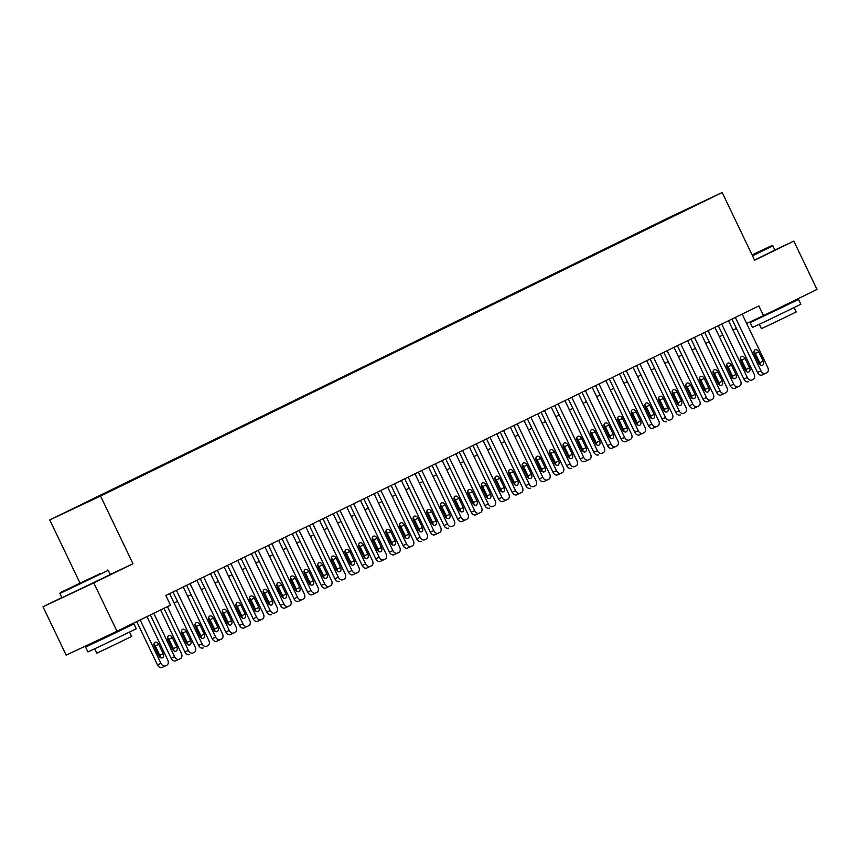 <?xml version="1.0" encoding="UTF-8"?>
<svg xmlns="http://www.w3.org/2000/svg" width="860" height="860" viewBox="0 0 860 860"><rect width="100%" height="100%" fill="white"/><g stroke="black" fill="none" stroke-linecap="round" stroke-linejoin="round"><path stroke-width="1.29" d="M108.016 492.329L97.438 497.36L108.016 492.329M61.845 597.571L43 606.773L66.177 655.137L116.971 631.261L170.474 605.139L165.84 595.464L758.853 305.923L763.497 315.598L817 289.465L793.823 241.101L774.849 250.024M79.958 582.972L49.751 519.924L671.391 216.398L722.185 192.522L100.545 496.048L49.751 519.924M700.707 202.799L710.951 197.918L700.75 202.895M666.436 219.644L656.298 223.869L70.165 510.227L686.742 209.732M665.909 219.354L686.774 209.539M43 606.773L93.794 582.897L116.971 631.261M93.794 582.897L132.988 563.762L100.545 496.048M722.185 192.522L754.629 260.236L793.823 241.101M746.673 323.5L763.497 315.598M195.07 646.795A4.289 3.031 64.8 0 0 195.005 646.666L174.085 603L177.493 601.333M208.7 640.141A4.289 3.031 64.8 0 0 208.636 640.012L187.716 596.346L191.124 594.679M222.331 633.487A4.289 3.031 64.8 0 0 222.267 633.358L201.347 589.691L204.755 588.025M235.962 626.832A4.289 3.031 64.8 0 0 235.909 626.703L214.978 583.037L218.386 581.371M249.594 620.178A4.289 3.031 64.8 0 0 249.54 620.049L228.609 576.372L232.017 574.716M263.224 613.524A4.289 3.031 64.8 0 0 263.171 613.395L242.251 569.718L245.648 568.062M276.866 606.859A4.289 3.031 64.8 0 0 276.802 606.73L255.882 563.063L259.29 561.397M290.497 600.205A4.289 3.031 64.8 0 0 290.433 600.076L269.513 556.409L272.921 554.743M304.128 593.55A4.289 3.031 64.8 0 0 304.064 593.421L283.144 549.755L286.552 548.089M317.759 586.896A4.289 3.031 64.8 0 0 317.695 586.767L296.775 543.101L300.183 541.434M331.39 580.242A4.289 3.031 64.8 0 0 331.337 580.113L310.406 536.436L313.814 534.78M345.021 573.577A4.289 3.031 64.8 0 0 344.967 573.448L324.037 529.781L327.445 528.115M358.652 566.923A4.289 3.031 64.8 0 0 358.598 566.794L337.668 523.127L341.076 521.461M372.294 560.268A4.289 3.031 64.8 0 0 372.229 560.139L351.31 516.473L354.718 514.807M385.925 553.614A4.289 3.031 64.8 0 0 385.861 553.485L364.941 509.819L368.349 508.152M399.556 546.96A4.289 3.031 64.8 0 0 399.491 546.831L378.572 503.154L381.98 501.498M413.187 540.306A4.289 3.031 64.8 0 0 413.123 540.177L392.203 496.5L395.611 494.844M426.818 533.641A4.289 3.031 64.8 0 0 426.764 533.512L405.834 489.845L409.242 488.179M440.449 526.986A4.289 3.031 64.8 0 0 440.395 526.857L419.465 483.191L422.873 481.525M454.08 520.332A4.289 3.031 64.8 0 0 454.026 520.203L433.096 476.537L436.504 474.87M467.711 513.678A4.289 3.031 64.8 0 0 467.657 513.549L446.738 469.882L450.145 468.216M481.353 507.024A4.289 3.031 64.8 0 0 481.288 506.895L460.369 463.217L463.776 461.562M494.984 500.359A4.289 3.031 64.8 0 0 494.919 500.24L474 456.563L477.408 454.908M508.615 493.704A4.289 3.031 64.8 0 0 508.55 493.575L487.631 449.909L491.038 448.243M522.246 487.05A4.289 3.031 64.8 0 0 522.181 486.921L501.262 443.255L504.669 441.588M535.877 480.396A4.289 3.031 64.8 0 0 535.823 480.267L514.893 436.6L518.3 434.934M549.508 473.742A4.289 3.031 64.8 0 0 549.454 473.613L528.524 429.946L531.931 428.28M563.139 467.087A4.289 3.031 64.8 0 0 563.085 466.958L542.165 423.281L545.573 421.626M576.78 460.423A4.289 3.031 64.8 0 0 576.716 460.293L555.796 416.627L559.204 414.961M590.412 453.768A4.289 3.031 64.8 0 0 590.347 453.639L569.428 409.973L572.835 408.306M604.042 447.114A4.289 3.031 64.8 0 0 603.978 446.985L583.058 403.318L586.466 401.652M617.673 440.46A4.289 3.031 64.8 0 0 617.609 440.331L596.689 396.664L600.097 394.998M631.304 433.805A4.289 3.031 64.8 0 0 631.251 433.676L610.321 389.999L613.728 388.344M644.936 427.151A4.289 3.031 64.8 0 0 644.882 427.022L623.951 383.345L627.359 381.69M658.567 420.486A4.289 3.031 64.8 0 0 658.513 420.357L637.593 376.691L641.001 375.024M672.208 413.832A4.289 3.031 64.8 0 0 672.144 413.703L651.224 370.036L654.632 368.37M685.839 407.178A4.289 3.031 64.8 0 0 685.775 407.049L664.855 363.382L668.263 361.716M699.47 400.523A4.289 3.031 64.8 0 0 699.406 400.394L678.486 356.728L681.894 355.062M713.101 393.869A4.289 3.031 64.8 0 0 713.037 393.74L692.117 350.063L695.525 348.408M726.732 387.204A4.289 3.031 64.8 0 0 726.678 387.075L705.748 343.409L709.156 341.753M740.363 380.55A4.289 3.031 64.8 0 0 740.309 380.421L719.379 336.754L722.787 335.088M733.01 330.1L736.418 328.434M656.578 224.46L656.298 223.869M132.988 563.762L110.241 574.458M742.159 314.072L767.765 367.521A4.289 3.031 64.8 0 1 766.894 372.713L765.529 373.38A4.289 3.031 64.8 0 0 765.529 373.38A4.289 3.031 64.8 0 1 760.949 370.843L735.343 317.404M731.935 319.071L757.52 372.455L760.949 370.843M763.196 361.157A3.429 2.429 -115.2 0 1 762.476 365.328A3.429 2.429 -115.2 0 1 758.842 363.285L754.392 353.998A3.429 2.429 -115.2 0 1 755.112 349.827A3.429 2.429 -115.2 0 1 758.746 351.869L763.196 361.157L759.767 362.769A3.429 2.429 -115.2 0 1 760.218 364.962M753.941 351.794A3.429 2.429 -115.2 0 1 755.317 353.481L759.767 362.769M765.475 373.412L762.1 374.992A4.289 3.031 -115.2 0 1 762.067 375.014A4.289 3.031 -115.2 0 1 757.52 372.455M732.752 377.873A3.429 2.429 64.8 0 0 732.365 375.788M727.066 367.188L731.376 376.185A3.429 2.429 64.8 0 0 732.957 378.002M752.231 255.226L771.99 245.541L752.07 254.882M771.99 245.541L772.85 245.852L752.511 255.807M752.113 254.969L760.186 251.206L752.188 255.141M787.427 304.569L798.532 299.441L800.843 304.279L767.486 320.468L752.478 327.456L750.157 322.618L761.111 317.179M798.532 299.441L750.157 322.618M794.135 307.644L796.209 311.976L772.183 323.629L761.38 328.66L759.305 324.327M772.85 245.852L774.892 250.109L754.553 260.064M787.169 304.031L787.502 304.719L783.675 306.644L761.186 317.329L760.928 316.802M100.556 573.47L60.2 592.647L100.556 573.47M108.263 570.341L59.899 593.508L61.941 597.764L110.306 574.598L108.263 570.341L107.403 570.029M92.181 577.404L72.004 587.004L92.181 577.404M122.84 629.058L133.945 623.93L136.256 628.767L102.899 644.946L87.892 651.934L85.57 647.107L96.524 641.667M133.945 623.93L85.57 647.107M129.548 632.132L131.623 636.454L107.597 648.117L96.793 653.149L94.718 648.816M122.582 628.52L122.915 629.208L104.769 638.012L96.599 641.818L96.212 641.012M728.528 320.726L754.134 374.175A4.289 3.031 64.8 0 1 753.263 379.378L751.898 380.045A4.289 3.031 64.8 0 1 751.866 380.055A4.289 3.031 64.8 0 1 747.318 377.497L721.712 324.059M718.304 325.725L743.879 379.12L747.318 377.497M749.565 367.811A3.429 2.429 -115.2 0 1 748.845 371.982A3.429 2.429 -115.2 0 1 745.201 369.94L740.761 360.652A3.429 2.429 -115.2 0 1 741.481 356.481A3.429 2.429 -115.2 0 1 745.115 358.523L749.565 367.811L746.136 369.424A3.429 2.429 -115.2 0 1 746.577 371.617M740.309 358.459A3.429 2.429 -115.2 0 1 741.686 360.136L746.136 369.424M748.437 381.668L748.469 381.657A4.289 3.031 -115.2 0 1 748.437 381.668A4.289 3.031 -115.2 0 1 743.879 379.12M714.896 327.391L740.503 380.829A4.289 3.031 64.8 0 1 739.621 386.033L738.267 386.699A4.289 3.031 64.8 0 1 738.235 386.71A4.289 3.031 64.8 0 1 733.688 384.162L708.081 330.713M704.673 332.379L730.247 385.774L733.688 384.162M735.934 374.465A3.429 2.429 -115.2 0 1 735.214 378.637A3.429 2.429 -115.2 0 1 731.57 376.594L727.119 367.306A3.429 2.429 -115.2 0 1 727.839 363.135A3.429 2.429 -115.2 0 1 731.484 365.177L735.934 374.465L732.505 376.078A3.429 2.429 -115.2 0 1 732.946 378.271M726.678 365.113A3.429 2.429 -115.2 0 1 728.054 366.79L732.505 376.078M738.202 386.721L734.827 388.312A4.289 3.031 -115.2 0 1 734.805 388.322A4.289 3.031 -115.2 0 1 730.247 385.774M701.265 334.046L726.872 387.484A4.289 3.031 64.8 0 1 725.99 392.687L724.636 393.353A4.289 3.031 64.8 0 1 724.604 393.364A4.289 3.031 64.8 0 1 720.046 390.816L694.439 337.367M691.032 339.034L716.616 392.429L720.046 390.816M722.303 381.12A3.429 2.429 -115.2 0 1 721.583 385.291A3.429 2.429 -115.2 0 1 717.939 383.248L713.488 373.96A3.429 2.429 -115.2 0 1 714.208 369.789A3.429 2.429 -115.2 0 1 717.853 371.832L722.303 381.12L718.874 382.732A3.429 2.429 -115.2 0 1 719.315 384.936M713.047 371.767A3.429 2.429 -115.2 0 1 714.423 373.444L718.874 382.732M724.571 393.375L721.196 394.966A4.289 3.031 -115.2 0 1 721.174 394.976A4.289 3.031 -115.2 0 1 716.616 392.429M687.624 340.7L713.23 394.138A4.289 3.031 64.8 0 1 712.359 399.341L710.994 400.007A4.289 3.031 64.8 0 1 710.973 400.018A4.289 3.031 64.8 0 1 706.415 397.471L680.808 344.021M677.4 345.688L702.986 399.083L706.415 397.471M708.672 387.774A3.429 2.429 -115.2 0 1 707.952 391.945A3.429 2.429 -115.2 0 1 704.308 389.902L699.857 380.625A3.429 2.429 -115.2 0 1 700.577 376.443A3.429 2.429 -115.2 0 1 704.222 378.486L708.672 387.774L705.243 389.387A3.429 2.429 -115.2 0 1 705.684 391.59M699.416 378.421A3.429 2.429 -115.2 0 1 700.792 380.098L705.243 389.387M710.941 400.04L707.565 401.62A4.289 3.031 -115.2 0 1 707.533 401.631A4.289 3.031 -115.2 0 1 702.986 399.083M719.121 384.527A3.429 2.429 64.8 0 0 718.734 382.442M713.434 373.853L717.745 382.84A3.429 2.429 64.8 0 0 719.325 384.656M705.49 391.182A3.429 2.429 64.8 0 0 705.103 389.096M699.803 380.507L704.114 389.505A3.429 2.429 64.8 0 0 705.695 391.311M691.859 397.836A3.429 2.429 64.8 0 0 691.462 395.75M686.172 387.161L690.483 396.159A3.429 2.429 64.8 0 0 692.063 397.976M678.228 404.49A3.429 2.429 64.8 0 0 677.83 402.415M672.541 393.815L676.852 402.813A3.429 2.429 64.8 0 0 678.433 404.63M673.993 347.354L699.599 400.803A4.289 3.031 64.8 0 1 698.728 405.995L697.363 406.662A4.289 3.031 64.8 0 0 697.363 406.662A4.289 3.031 64.8 0 1 692.784 404.125L667.177 350.687M663.769 352.342L689.354 405.737L692.784 404.125M695.041 394.428A3.429 2.429 -115.2 0 1 694.321 398.599A3.429 2.429 -115.2 0 1 690.677 396.567L686.226 387.279A3.429 2.429 -115.2 0 1 686.946 383.108A3.429 2.429 -115.2 0 1 690.591 385.151L695.041 394.428L691.601 396.051A3.429 2.429 -115.2 0 1 692.053 398.244M685.775 385.076A3.429 2.429 -115.2 0 1 687.162 386.763L691.601 396.051M697.309 406.694L693.934 408.274A4.289 3.031 -115.2 0 1 693.902 408.296A4.289 3.031 -115.2 0 1 689.354 405.737M664.597 411.155A3.429 2.429 64.8 0 0 664.199 409.07M658.911 400.47L663.221 409.467A3.429 2.429 64.8 0 0 664.801 411.284M660.362 354.008L685.968 407.457A4.289 3.031 64.8 0 1 685.097 412.66L683.732 413.316A4.289 3.031 64.8 0 1 683.7 413.337A4.289 3.031 64.8 0 1 679.153 410.779L653.546 357.341M650.138 359.007L675.724 412.392L679.153 410.779M681.41 401.093A3.429 2.429 -115.2 0 1 680.679 405.264A3.429 2.429 -115.2 0 1 677.046 403.222L672.595 393.934A3.429 2.429 -115.2 0 1 673.316 389.763A3.429 2.429 -115.2 0 1 676.96 391.805L681.41 401.093L677.97 402.706A3.429 2.429 -115.2 0 1 678.422 404.899M672.144 391.73A3.429 2.429 -115.2 0 1 673.52 393.418L677.97 402.706M680.271 414.95L680.303 414.939A4.289 3.031 -115.2 0 1 680.271 414.95A4.289 3.031 -115.2 0 1 675.724 412.392M650.966 417.81A3.429 2.429 64.8 0 0 650.568 415.724M645.279 407.135L649.59 416.122A3.429 2.429 64.8 0 0 651.16 417.938M646.731 360.662L672.337 414.112A4.289 3.031 64.8 0 1 671.466 419.315L670.101 419.981A4.289 3.031 64.8 0 1 670.069 419.992A4.289 3.031 64.8 0 1 665.522 417.444L639.915 363.995M636.508 365.661L662.092 419.056L665.522 417.444M667.768 407.748A3.429 2.429 -115.2 0 1 667.048 411.918A3.429 2.429 -115.2 0 1 663.415 409.876L658.964 400.588A3.429 2.429 -115.2 0 1 659.684 396.417A3.429 2.429 -115.2 0 1 663.329 398.459L667.768 407.748L664.339 409.36A3.429 2.429 -115.2 0 1 664.791 411.553M658.513 398.395A3.429 2.429 -115.2 0 1 659.889 400.072L664.339 409.36M666.64 421.604L666.672 421.594A4.289 3.031 -115.2 0 1 666.64 421.604A4.289 3.031 -115.2 0 1 662.092 419.056M637.324 424.464A3.429 2.429 64.8 0 0 636.938 422.378M631.638 413.789L635.948 422.787A3.429 2.429 64.8 0 0 637.529 424.593M633.1 367.327L658.706 420.766A4.289 3.031 64.8 0 1 657.836 425.969L656.47 426.635A4.289 3.031 64.8 0 1 656.438 426.646A4.289 3.031 64.8 0 1 651.891 424.098L626.284 370.649M622.876 372.315L648.451 425.711L651.891 424.098M654.137 414.402A3.429 2.429 -115.2 0 1 653.417 418.573A3.429 2.429 -115.2 0 1 649.773 416.53L645.333 407.242A3.429 2.429 -115.2 0 1 646.053 403.071A3.429 2.429 -115.2 0 1 649.687 405.114L654.137 414.402L650.708 416.014A3.429 2.429 -115.2 0 1 651.16 418.207M644.882 405.049A3.429 2.429 -115.2 0 1 646.258 406.726L650.708 416.014M656.406 426.657L653.041 428.248A4.289 3.031 -115.2 0 1 653.009 428.258A4.289 3.031 -115.2 0 1 648.451 425.711M623.693 431.118A3.429 2.429 64.8 0 0 623.307 429.033M618.007 420.443L622.317 429.441A3.429 2.429 64.8 0 0 623.898 431.247M619.469 373.982L645.075 427.42A4.289 3.031 64.8 0 1 644.204 432.623L642.839 433.289A4.289 3.031 64.8 0 1 642.807 433.3A4.289 3.031 64.8 0 1 638.26 430.752L612.653 377.303M609.245 378.97L634.82 432.365L638.26 430.752M640.507 421.056A3.429 2.429 -115.2 0 1 639.786 425.227A3.429 2.429 -115.2 0 1 636.142 423.185L631.692 413.896A3.429 2.429 -115.2 0 1 632.412 409.725A3.429 2.429 -115.2 0 1 636.056 411.768L640.507 421.056L637.077 422.668A3.429 2.429 -115.2 0 1 637.518 424.872M631.251 411.704A3.429 2.429 -115.2 0 1 632.627 413.38L637.077 422.668M642.775 433.322L639.399 434.902A4.289 3.031 -115.2 0 1 639.378 434.913A4.289 3.031 -115.2 0 1 634.82 432.365M605.838 380.636L631.444 434.074A4.289 3.031 64.8 0 1 630.563 439.277L629.208 439.944A4.289 3.031 64.8 0 0 629.208 439.944A4.289 3.031 64.8 0 1 624.618 437.407L599.022 383.969M595.604 385.624L621.189 439.019L624.618 437.407M626.875 427.71A3.429 2.429 -115.2 0 1 626.155 431.881A3.429 2.429 -115.2 0 1 622.511 429.839L618.061 420.562A3.429 2.429 -115.2 0 1 618.781 416.39A3.429 2.429 -115.2 0 1 622.425 418.422L626.875 427.71L623.446 429.323A3.429 2.429 -115.2 0 1 623.887 431.526M617.62 418.358A3.429 2.429 -115.2 0 1 618.996 420.046L623.446 429.323M629.144 439.976L625.768 441.556A4.289 3.031 -115.2 0 1 625.747 441.578A4.289 3.031 -115.2 0 1 621.189 439.019M592.196 387.29L617.803 440.739A4.289 3.031 64.8 0 1 616.932 445.931L615.567 446.598A4.289 3.031 64.8 0 0 615.567 446.598A4.289 3.031 64.8 0 1 610.987 444.061L585.38 390.623M581.973 392.289L607.558 445.673L610.987 444.061M613.245 434.364A3.429 2.429 -115.2 0 1 612.524 438.546A3.429 2.429 -115.2 0 1 608.88 436.504L604.429 427.216A3.429 2.429 -115.2 0 1 605.15 423.045A3.429 2.429 -115.2 0 1 608.794 425.087L613.245 434.364L609.815 435.988A3.429 2.429 -115.2 0 1 610.256 438.181M603.989 425.012A3.429 2.429 -115.2 0 1 605.365 426.7L609.815 435.988M615.513 446.63L612.137 448.21A4.289 3.031 -115.2 0 1 612.105 448.232A4.289 3.031 -115.2 0 1 607.558 445.673M578.565 393.944L604.171 447.393A4.289 3.031 64.8 0 1 603.301 452.596L601.936 453.263A4.289 3.031 64.8 0 1 601.914 453.274A4.289 3.031 64.8 0 1 597.356 450.715L571.75 397.277M568.342 398.943L593.927 452.338L597.356 450.715M599.613 441.029A3.429 2.429 -115.2 0 1 598.893 445.2A3.429 2.429 -115.2 0 1 595.249 443.158L590.798 433.87A3.429 2.429 -115.2 0 1 591.519 429.699A3.429 2.429 -115.2 0 1 595.163 431.741L599.613 441.029L596.173 442.642A3.429 2.429 -115.2 0 1 596.625 444.835M590.347 431.677A3.429 2.429 -115.2 0 1 591.734 433.354L596.173 442.642M598.474 454.886L598.506 454.875A4.289 3.031 -115.2 0 1 598.474 454.886A4.289 3.031 -115.2 0 1 593.927 452.338M564.934 400.599L590.541 454.048A4.289 3.031 64.8 0 1 589.67 459.251L588.304 459.917A4.289 3.031 64.8 0 0 588.304 459.917A4.289 3.031 64.8 0 1 583.725 457.38L558.118 403.931M554.711 405.597L580.296 458.993L583.725 457.38M585.982 447.684A3.429 2.429 -115.2 0 1 585.251 451.855A3.429 2.429 -115.2 0 1 581.618 449.812L577.167 440.524A3.429 2.429 -115.2 0 1 577.888 436.353A3.429 2.429 -115.2 0 1 581.532 438.396L585.982 447.684L582.542 449.296A3.429 2.429 -115.2 0 1 582.994 451.489M576.716 438.331A3.429 2.429 -115.2 0 1 578.092 440.008L582.542 449.296M588.251 459.939L584.875 461.53A4.289 3.031 -115.2 0 1 584.843 461.54A4.289 3.031 -115.2 0 1 580.296 458.993M551.303 407.264L576.909 460.702A4.289 3.031 64.8 0 1 576.039 465.905L574.673 466.571A4.289 3.031 64.8 0 1 574.641 466.582A4.289 3.031 64.8 0 1 570.094 464.034L544.487 410.585M541.08 412.252L566.665 465.647L570.094 464.034M572.341 454.338A3.429 2.429 -115.2 0 1 571.62 458.509A3.429 2.429 -115.2 0 1 567.987 456.466L563.537 447.178A3.429 2.429 -115.2 0 1 564.257 443.007A3.429 2.429 -115.2 0 1 567.901 445.05L572.341 454.338L568.912 455.95A3.429 2.429 -115.2 0 1 569.363 458.154M563.085 444.986A3.429 2.429 -115.2 0 1 564.461 446.662L568.912 455.95M571.212 468.195L571.244 468.184A4.289 3.031 -115.2 0 1 571.212 468.195A4.289 3.031 -115.2 0 1 566.665 465.647M537.672 413.918L563.279 467.356A4.289 3.031 64.8 0 1 562.408 472.559L561.042 473.226A4.289 3.031 64.8 0 1 561.01 473.237A4.289 3.031 64.8 0 1 556.463 470.689L530.856 417.24M527.449 418.906L553.023 472.301L556.463 470.689M558.71 460.992A3.429 2.429 -115.2 0 1 557.989 465.163A3.429 2.429 -115.2 0 1 554.345 463.121L549.905 453.833A3.429 2.429 -115.2 0 1 550.626 449.662A3.429 2.429 -115.2 0 1 554.259 451.704L558.71 460.992L555.28 462.605A3.429 2.429 -115.2 0 1 555.732 464.808M549.454 451.64A3.429 2.429 -115.2 0 1 550.83 453.317L555.28 462.605M560.978 473.258L557.613 474.838A4.289 3.031 -115.2 0 1 557.581 474.849A4.289 3.031 -115.2 0 1 553.023 472.301M524.041 420.572L549.648 474.021A4.289 3.031 64.8 0 1 548.777 479.213L547.412 479.88A4.289 3.031 64.8 0 0 547.412 479.88A4.289 3.031 64.8 0 1 542.832 477.343L517.226 423.905M513.818 425.56L539.392 478.956L542.832 477.343M545.079 467.646A3.429 2.429 -115.2 0 1 544.358 471.817A3.429 2.429 -115.2 0 1 540.714 469.786L536.264 460.498A3.429 2.429 -115.2 0 1 536.995 456.327A3.429 2.429 -115.2 0 1 540.628 458.369L545.079 467.646L541.649 469.259A3.429 2.429 -115.2 0 1 542.09 471.463M535.823 458.294A3.429 2.429 -115.2 0 1 537.199 459.982L541.649 469.259M547.347 479.912L543.971 481.492A4.289 3.031 -115.2 0 1 543.95 481.514A4.289 3.031 -115.2 0 1 539.392 478.956M510.41 427.226L536.016 480.675A4.289 3.031 64.8 0 1 535.135 485.878L533.78 486.534A4.289 3.031 64.8 0 1 533.748 486.556A4.289 3.031 64.8 0 1 529.19 483.997L503.594 430.559M500.187 432.225L525.761 485.61L529.19 483.997M531.448 474.312A3.429 2.429 -115.2 0 1 530.727 478.483A3.429 2.429 -115.2 0 1 527.083 476.44L522.633 467.152A3.429 2.429 -115.2 0 1 523.353 462.981A3.429 2.429 -115.2 0 1 526.997 465.023L531.448 474.312L528.019 475.924A3.429 2.429 -115.2 0 1 528.459 478.117M522.192 464.948A3.429 2.429 -115.2 0 1 523.568 466.636L528.019 475.924M530.319 488.168L530.34 488.158A4.289 3.031 -115.2 0 1 530.319 488.168A4.289 3.031 -115.2 0 1 525.761 485.61M496.768 433.881L522.375 487.33A4.289 3.031 64.8 0 1 521.504 492.533L520.139 493.199A4.289 3.031 64.8 0 0 520.139 493.199A4.289 3.031 64.8 0 1 515.559 490.651L489.953 437.213M486.545 438.879L512.13 492.275L515.559 490.651M517.817 480.966A3.429 2.429 -115.2 0 1 517.096 485.137A3.429 2.429 -115.2 0 1 513.452 483.094L509.002 473.806A3.429 2.429 -115.2 0 1 509.722 469.635A3.429 2.429 -115.2 0 1 513.366 471.678L517.817 480.966L514.387 482.578A3.429 2.429 -115.2 0 1 514.828 484.771M508.561 471.613A3.429 2.429 -115.2 0 1 509.937 473.29L514.387 482.578M520.085 493.221L516.71 494.812A4.289 3.031 -115.2 0 1 516.677 494.822A4.289 3.031 -115.2 0 1 512.13 492.275M483.137 440.546L508.744 493.984A4.289 3.031 64.8 0 1 507.873 499.187L506.508 499.853A4.289 3.031 64.8 0 0 506.508 499.853A4.289 3.031 64.8 0 1 501.928 497.316L476.322 443.867M472.914 445.534L498.499 498.929L501.928 497.316M504.186 487.62A3.429 2.429 -115.2 0 1 503.465 491.791A3.429 2.429 -115.2 0 1 499.821 489.748L495.371 480.46A3.429 2.429 -115.2 0 1 496.091 476.289A3.429 2.429 -115.2 0 1 499.735 478.332L504.186 487.62L500.746 489.233A3.429 2.429 -115.2 0 1 501.197 491.425M494.919 478.267A3.429 2.429 -115.2 0 1 496.306 479.944L500.746 489.233M506.454 499.875L503.079 501.466A4.289 3.031 -115.2 0 1 503.046 501.477A4.289 3.031 -115.2 0 1 498.499 498.929M469.506 447.2L495.113 500.638A4.289 3.031 64.8 0 1 494.242 505.841L492.877 506.508A4.289 3.031 64.8 0 1 492.844 506.518A4.289 3.031 64.8 0 1 488.297 503.971L462.691 450.522M459.283 452.188L484.868 505.583L488.297 503.971M490.555 494.274A3.429 2.429 -115.2 0 1 489.834 498.445A3.429 2.429 -115.2 0 1 486.19 496.403L481.74 487.115A3.429 2.429 -115.2 0 1 482.46 482.944A3.429 2.429 -115.2 0 1 486.104 484.986L490.555 494.274L487.115 495.887A3.429 2.429 -115.2 0 1 487.566 498.09M481.288 484.922A3.429 2.429 -115.2 0 1 482.664 486.599L487.115 495.887M489.415 508.131L489.447 508.12A4.289 3.031 -115.2 0 1 489.415 508.131A4.289 3.031 -115.2 0 1 484.868 505.583M610.062 437.772A3.429 2.429 64.8 0 0 609.675 435.697M604.376 427.097L608.687 436.095A3.429 2.429 64.8 0 0 610.267 437.912M596.432 444.426A3.429 2.429 64.8 0 0 596.034 442.352M590.745 433.752L595.055 442.75A3.429 2.429 64.8 0 0 596.636 444.566M582.8 451.091A3.429 2.429 64.8 0 0 582.403 449.006M577.114 440.406L581.424 449.404A3.429 2.429 64.8 0 0 583.005 451.221M569.169 457.746A3.429 2.429 64.8 0 0 568.772 455.66M563.483 447.071L567.793 456.058A3.429 2.429 64.8 0 0 569.374 457.875M555.538 464.4A3.429 2.429 64.8 0 0 555.141 462.315M549.852 453.725L554.163 462.723A3.429 2.429 64.8 0 0 555.732 464.529M541.897 471.054A3.429 2.429 64.8 0 0 541.51 468.969M536.21 460.379L540.521 469.377A3.429 2.429 64.8 0 0 542.101 471.194M528.266 477.708A3.429 2.429 64.8 0 0 527.879 475.634M522.579 467.034L526.89 476.031A3.429 2.429 64.8 0 0 528.47 477.848M514.635 484.363A3.429 2.429 64.8 0 0 514.248 482.288M508.948 473.688L513.259 482.686A3.429 2.429 64.8 0 0 514.839 484.502M501.004 491.028A3.429 2.429 64.8 0 0 500.606 488.942M495.317 480.342L499.628 489.34A3.429 2.429 64.8 0 0 501.208 491.157M487.373 497.682A3.429 2.429 64.8 0 0 486.975 495.596M481.686 487.007L485.997 495.994A3.429 2.429 64.8 0 0 487.577 497.811M473.742 504.336A3.429 2.429 64.8 0 0 473.344 502.251M468.055 493.661L472.366 502.659A3.429 2.429 64.8 0 0 473.946 504.465M460.111 510.99A3.429 2.429 64.8 0 0 459.713 508.905M454.424 500.316L458.735 509.313A3.429 2.429 64.8 0 0 460.304 511.13M455.875 453.854L481.482 507.292A4.289 3.031 64.8 0 1 480.611 512.495L479.246 513.162A4.289 3.031 64.8 0 0 479.246 513.162A4.289 3.031 64.8 0 1 474.666 510.625L449.06 457.187M445.652 458.842L471.237 512.237L474.666 510.625M476.913 500.928A3.429 2.429 -115.2 0 1 476.193 505.099A3.429 2.429 -115.2 0 1 472.559 503.057L468.109 493.78A3.429 2.429 -115.2 0 1 468.829 489.609A3.429 2.429 -115.2 0 1 472.473 491.64L476.913 500.928L473.484 502.541A3.429 2.429 -115.2 0 1 473.935 504.745M467.657 491.576A3.429 2.429 -115.2 0 1 469.033 493.253L473.484 502.541M479.192 513.194L475.816 514.774A4.289 3.031 -115.2 0 1 475.784 514.785A4.289 3.031 -115.2 0 1 471.237 512.237M442.244 460.508L467.851 513.957A4.289 3.031 64.8 0 1 466.98 519.15L465.615 519.816A4.289 3.031 64.8 0 1 465.582 519.838A4.289 3.031 64.8 0 1 461.035 517.279L435.429 463.841M432.021 465.496L457.595 518.892L461.035 517.279M463.282 507.583A3.429 2.429 -115.2 0 1 462.562 511.754A3.429 2.429 -115.2 0 1 458.917 509.722L454.478 500.434A3.429 2.429 -115.2 0 1 455.198 496.263A3.429 2.429 -115.2 0 1 458.831 498.305L463.282 507.583L459.853 509.206A3.429 2.429 -115.2 0 1 460.304 511.399M454.026 498.23A3.429 2.429 -115.2 0 1 455.402 499.918L459.853 509.206M465.561 519.848L462.185 521.429A4.289 3.031 -115.2 0 1 462.153 521.45A4.289 3.031 -115.2 0 1 457.595 518.892M428.613 467.163L454.22 520.612A4.289 3.031 64.8 0 1 453.349 525.815L451.984 526.471A4.289 3.031 64.8 0 1 451.952 526.492A4.289 3.031 64.8 0 1 447.404 523.933L421.798 470.495M418.39 472.161L443.964 525.546L447.404 523.933M449.651 514.248A3.429 2.429 -115.2 0 1 448.931 518.419A3.429 2.429 -115.2 0 1 445.286 516.376L440.836 507.088A3.429 2.429 -115.2 0 1 441.567 502.917A3.429 2.429 -115.2 0 1 445.2 504.96L449.651 514.248L446.222 515.86A3.429 2.429 -115.2 0 1 446.662 518.053M440.395 504.885A3.429 2.429 -115.2 0 1 441.771 506.572L446.222 515.86M448.522 528.104L448.544 528.094A4.289 3.031 -115.2 0 1 448.522 528.104A4.289 3.031 -115.2 0 1 443.964 525.546M414.982 473.817L440.589 527.266A4.289 3.031 64.8 0 1 439.707 532.469L438.353 533.135A4.289 3.031 64.8 0 0 438.353 533.135A4.289 3.031 64.8 0 1 433.762 530.598L408.167 477.149M404.759 478.816L430.333 532.211L433.762 530.598M436.02 520.902A3.429 2.429 -115.2 0 1 435.3 525.073A3.429 2.429 -115.2 0 1 431.656 523.03L427.205 513.742A3.429 2.429 -115.2 0 1 427.925 509.571A3.429 2.429 -115.2 0 1 431.569 511.614L436.02 520.902L432.591 522.514A3.429 2.429 -115.2 0 1 433.031 524.707M426.764 511.549A3.429 2.429 -115.2 0 1 428.14 513.226L432.591 522.514M438.288 533.157L434.913 534.748A4.289 3.031 -115.2 0 1 434.891 534.759A4.289 3.031 -115.2 0 1 430.333 532.211M446.469 517.645A3.429 2.429 64.8 0 0 446.082 515.57M440.782 506.97L445.093 515.968A3.429 2.429 64.8 0 0 446.673 517.784M432.838 524.31A3.429 2.429 64.8 0 0 432.451 522.224M427.151 513.624L431.462 522.622A3.429 2.429 64.8 0 0 433.042 524.439M419.207 530.964A3.429 2.429 64.8 0 0 418.82 528.879M413.52 520.289L417.831 529.276A3.429 2.429 64.8 0 0 419.411 531.093M405.576 537.618A3.429 2.429 64.8 0 0 405.189 535.533M399.889 526.943L404.2 535.941A3.429 2.429 64.8 0 0 405.78 537.747M401.34 480.482L426.947 533.92A4.289 3.031 64.8 0 1 426.076 539.123L424.711 539.79A4.289 3.031 64.8 0 1 424.69 539.8A4.289 3.031 64.8 0 1 420.131 537.253L394.525 483.804M391.117 485.47L416.702 538.865L420.131 537.253M422.389 527.556A3.429 2.429 -115.2 0 1 421.669 531.727A3.429 2.429 -115.2 0 1 418.024 529.685L413.574 520.397A3.429 2.429 -115.2 0 1 414.294 516.226A3.429 2.429 -115.2 0 1 417.938 518.268L422.389 527.556L418.96 529.169A3.429 2.429 -115.2 0 1 419.4 531.362M413.133 518.204A3.429 2.429 -115.2 0 1 414.509 519.881L418.96 529.169M421.25 541.413L421.282 541.402A4.289 3.031 -115.2 0 1 421.25 541.413A4.289 3.031 -115.2 0 1 416.702 538.865M391.945 544.273A3.429 2.429 64.8 0 0 391.547 542.187M386.258 533.598L390.569 542.596A3.429 2.429 64.8 0 0 392.149 544.401M387.709 487.136L413.316 540.574A4.289 3.031 64.8 0 1 412.445 545.777L411.08 546.444A4.289 3.031 64.8 0 1 411.058 546.455A4.289 3.031 64.8 0 1 406.5 543.907L380.894 490.458M377.486 492.124L403.071 545.519L406.5 543.907M408.758 534.211A3.429 2.429 -115.2 0 1 408.038 538.381A3.429 2.429 -115.2 0 1 404.394 536.339L399.943 527.051A3.429 2.429 -115.2 0 1 400.663 522.88A3.429 2.429 -115.2 0 1 404.308 524.923L408.758 534.211L405.318 535.823A3.429 2.429 -115.2 0 1 405.769 538.027M399.502 524.858A3.429 2.429 -115.2 0 1 400.878 526.535L405.318 535.823M411.026 546.476L407.651 548.056A4.289 3.031 -115.2 0 1 407.618 548.067A4.289 3.031 -115.2 0 1 403.071 545.519M378.314 550.927A3.429 2.429 64.8 0 0 377.916 548.852M372.627 540.252L376.938 549.25A3.429 2.429 64.8 0 0 378.518 551.067M374.079 493.79L399.685 547.24A4.289 3.031 64.8 0 1 398.814 552.432L397.449 553.098A4.289 3.031 64.8 0 0 397.449 553.098A4.289 3.031 64.8 0 1 392.869 550.561L367.263 497.123M363.855 498.779L389.44 552.174L392.869 550.561M395.127 540.865A3.429 2.429 -115.2 0 1 394.407 545.036A3.429 2.429 -115.2 0 1 390.762 542.993L386.312 533.716A3.429 2.429 -115.2 0 1 387.032 529.545A3.429 2.429 -115.2 0 1 390.676 531.577L395.127 540.865L391.687 542.477A3.429 2.429 -115.2 0 1 392.138 544.681M385.861 531.512A3.429 2.429 -115.2 0 1 387.237 533.2L391.687 542.477M397.395 553.13L394.02 554.711A4.289 3.031 -115.2 0 1 393.988 554.732A4.289 3.031 -115.2 0 1 389.44 552.174M364.683 557.581A3.429 2.429 64.8 0 0 364.285 555.506M358.996 546.906L363.307 555.904A3.429 2.429 64.8 0 0 364.877 557.721M360.447 500.445L386.054 553.894A4.289 3.031 64.8 0 1 385.183 559.086L383.818 559.753A4.289 3.031 64.8 0 1 383.786 559.774A4.289 3.031 64.8 0 1 379.238 557.216L353.632 503.777M350.224 505.443L375.809 558.828L379.238 557.216M381.485 547.53A3.429 2.429 -115.2 0 1 380.765 551.701A3.429 2.429 -115.2 0 1 377.131 549.658L372.681 540.37A3.429 2.429 -115.2 0 1 373.401 536.199A3.429 2.429 -115.2 0 1 377.046 538.242L381.485 547.53L378.056 549.142A3.429 2.429 -115.2 0 1 378.507 551.335M372.229 538.166A3.429 2.429 -115.2 0 1 373.606 539.854L378.056 549.142M383.764 559.785L380.389 561.365A4.289 3.031 -115.2 0 1 380.356 561.386A4.289 3.031 -115.2 0 1 375.809 558.828M351.041 564.246A3.429 2.429 64.8 0 0 350.654 562.161M345.354 553.561L349.665 562.558A3.429 2.429 64.8 0 0 351.245 564.375M346.816 507.099L372.423 560.548A4.289 3.031 64.8 0 1 371.552 565.751L370.187 566.417A4.289 3.031 64.8 0 0 370.187 566.417A4.289 3.031 64.8 0 1 365.608 563.87L340.001 510.431M336.593 512.098L362.178 565.493L365.608 563.87M367.854 554.184A3.429 2.429 -115.2 0 1 367.134 558.355A3.429 2.429 -115.2 0 1 363.49 556.312L359.05 547.024A3.429 2.429 -115.2 0 1 359.77 542.854A3.429 2.429 -115.2 0 1 363.404 544.896L367.854 554.184L364.425 555.796A3.429 2.429 -115.2 0 1 364.877 557.989M358.598 544.832A3.429 2.429 -115.2 0 1 359.974 546.509L364.425 555.796M370.133 566.439L366.758 568.03A4.289 3.031 -115.2 0 1 366.725 568.041A4.289 3.031 -115.2 0 1 362.178 565.493M337.41 570.9A3.429 2.429 64.8 0 0 337.023 568.815M331.723 560.226L336.034 569.212A3.429 2.429 64.8 0 0 337.614 571.029M333.185 513.764L358.792 567.202A4.289 3.031 64.8 0 1 357.921 572.405L356.556 573.072A4.289 3.031 64.8 0 1 356.524 573.082A4.289 3.031 64.8 0 1 351.976 570.535L326.37 517.086M322.962 518.752L348.536 572.147L351.976 570.535M354.223 560.838A3.429 2.429 -115.2 0 1 353.503 565.009A3.429 2.429 -115.2 0 1 349.859 562.967L345.408 553.679A3.429 2.429 -115.2 0 1 346.139 549.508A3.429 2.429 -115.2 0 1 349.773 551.55L354.223 560.838L350.794 562.451A3.429 2.429 -115.2 0 1 351.235 564.644M344.967 551.486A3.429 2.429 -115.2 0 1 346.344 553.163L350.794 562.451M356.491 573.093L353.116 574.684A4.289 3.031 -115.2 0 1 353.094 574.695A4.289 3.031 -115.2 0 1 348.536 572.147M323.779 577.554A3.429 2.429 64.8 0 0 323.392 575.469M318.092 566.88L322.403 575.878A3.429 2.429 64.8 0 0 323.983 577.683M319.554 520.418L345.161 573.856A4.289 3.031 64.8 0 1 344.279 579.059L342.925 579.726A4.289 3.031 64.8 0 1 342.893 579.737A4.289 3.031 64.8 0 1 338.346 577.189L312.739 523.74M309.331 525.406L334.906 578.801L338.346 577.189M340.592 567.492A3.429 2.429 -115.2 0 1 339.872 571.663A3.429 2.429 -115.2 0 1 336.228 569.621L331.777 560.333A3.429 2.429 -115.2 0 1 332.498 556.162A3.429 2.429 -115.2 0 1 336.142 558.204L340.592 567.492L337.163 569.105A3.429 2.429 -115.2 0 1 337.604 571.309M331.337 558.14A3.429 2.429 -115.2 0 1 332.712 559.817L337.163 569.105M339.463 581.349L339.485 581.338A4.289 3.031 -115.2 0 1 339.463 581.349A4.289 3.031 -115.2 0 1 334.906 578.801M310.148 584.209A3.429 2.429 64.8 0 0 309.761 582.123M304.462 573.534L308.772 582.532A3.429 2.429 64.8 0 0 310.352 584.349M305.913 527.072L331.519 580.511A4.289 3.031 64.8 0 1 330.648 585.714L329.283 586.38A4.289 3.031 64.8 0 1 329.262 586.391A4.289 3.031 64.8 0 1 324.704 583.843L299.097 530.394M295.69 532.06L321.274 585.456L324.704 583.843M326.961 574.147A3.429 2.429 -115.2 0 1 326.241 578.318A3.429 2.429 -115.2 0 1 322.597 576.275L318.146 566.998A3.429 2.429 -115.2 0 1 318.866 562.816A3.429 2.429 -115.2 0 1 322.511 564.859L326.961 574.147L323.532 575.759A3.429 2.429 -115.2 0 1 323.973 577.963M317.706 564.794A3.429 2.429 -115.2 0 1 319.082 566.471L323.532 575.759M329.229 586.413L325.854 587.993A4.289 3.031 -115.2 0 1 325.833 588.004A4.289 3.031 -115.2 0 1 321.274 585.456M296.517 590.863A3.429 2.429 64.8 0 0 296.119 588.788M290.831 580.188L295.141 589.186A3.429 2.429 64.8 0 0 296.721 591.003M292.282 533.727L317.888 587.176A4.289 3.031 64.8 0 1 317.017 592.368L315.652 593.034A4.289 3.031 64.8 0 1 315.631 593.056A4.289 3.031 64.8 0 1 311.073 590.497L285.466 537.059M282.058 538.715L307.644 592.11L311.073 590.497M313.33 580.801A3.429 2.429 -115.2 0 1 312.61 584.972A3.429 2.429 -115.2 0 1 308.966 582.94L304.515 573.652A3.429 2.429 -115.2 0 1 305.236 569.481A3.429 2.429 -115.2 0 1 308.88 571.524L313.33 580.801L309.89 582.413A3.429 2.429 -115.2 0 1 310.342 584.617M304.075 571.448A3.429 2.429 -115.2 0 1 305.45 573.136L309.89 582.413M312.191 594.668L315.631 593.056L312.223 594.647A4.289 3.031 -115.2 0 1 312.191 594.668A4.289 3.031 -115.2 0 1 307.644 592.11M282.886 597.517A3.429 2.429 64.8 0 0 282.488 595.442M277.2 586.842L281.51 595.84A3.429 2.429 64.8 0 0 283.09 597.657M278.651 540.381L304.257 593.83A4.289 3.031 64.8 0 1 303.387 599.033L302.021 599.689A4.289 3.031 64.8 0 1 301.989 599.71A4.289 3.031 64.8 0 1 297.442 597.152L271.835 543.713M268.427 545.38L294.012 598.764L297.442 597.152M299.699 587.466A3.429 2.429 -115.2 0 1 298.979 591.637A3.429 2.429 -115.2 0 1 295.335 589.595L290.884 580.307A3.429 2.429 -115.2 0 1 291.604 576.135A3.429 2.429 -115.2 0 1 295.249 578.178L299.699 587.466L296.259 589.078A3.429 2.429 -115.2 0 1 296.711 591.271M290.433 578.103A3.429 2.429 -115.2 0 1 291.809 579.791L296.259 589.078M301.967 599.721L298.592 601.312A4.289 3.031 -115.2 0 1 298.56 601.323A4.289 3.031 -115.2 0 1 294.012 598.764M269.255 604.182A3.429 2.429 64.8 0 0 268.857 602.097M263.568 593.497L267.879 602.495A3.429 2.429 64.8 0 0 269.459 604.311M265.02 547.035L290.626 600.484A4.289 3.031 64.8 0 1 289.755 605.687L288.39 606.354A4.289 3.031 64.8 0 0 288.39 606.354A4.289 3.031 64.8 0 1 283.811 603.817L258.204 550.368M254.797 552.034L280.381 605.429L283.811 603.817M286.058 594.12A3.429 2.429 -115.2 0 1 285.337 598.291A3.429 2.429 -115.2 0 1 281.704 596.249L277.253 586.961A3.429 2.429 -115.2 0 1 277.973 582.79A3.429 2.429 -115.2 0 1 281.618 584.832L286.058 594.12L282.628 595.733A3.429 2.429 -115.2 0 1 283.08 597.926M276.802 584.768A3.429 2.429 -115.2 0 1 278.178 586.445L282.628 595.733M288.337 606.375L284.961 607.966A4.289 3.031 -115.2 0 1 284.929 607.977A4.289 3.031 -115.2 0 1 280.381 605.429M255.624 610.837A3.429 2.429 64.8 0 0 255.226 608.751M249.938 600.162L254.237 609.149A3.429 2.429 64.8 0 0 255.818 610.966M251.389 553.7L276.995 607.138A4.289 3.031 64.8 0 1 276.125 612.341L274.759 613.008A4.289 3.031 64.8 0 1 274.727 613.019A4.289 3.031 64.8 0 1 270.18 610.471L244.573 557.022M241.165 558.688L266.75 612.083L270.18 610.471M272.426 600.774A3.429 2.429 -115.2 0 1 271.706 604.946A3.429 2.429 -115.2 0 1 268.073 602.903L263.622 593.615A3.429 2.429 -115.2 0 1 264.342 589.444A3.429 2.429 -115.2 0 1 267.976 591.486L272.426 600.774L268.997 602.387A3.429 2.429 -115.2 0 1 269.449 604.58M263.171 591.422A3.429 2.429 -115.2 0 1 264.547 593.099L268.997 602.387M271.298 614.631L271.33 614.62A4.289 3.031 -115.2 0 1 271.298 614.631A4.289 3.031 -115.2 0 1 266.75 612.083M241.982 617.491A3.429 2.429 64.8 0 0 241.595 615.405M236.296 606.816L240.606 615.814A3.429 2.429 64.8 0 0 242.187 617.62M237.758 560.354L263.364 613.793A4.289 3.031 64.8 0 1 262.493 618.996L261.128 619.662A4.289 3.031 64.8 0 0 261.128 619.662A4.289 3.031 64.8 0 1 256.549 617.125L230.942 563.676M227.534 565.342L253.109 618.738L256.549 617.125M258.796 607.429A3.429 2.429 -115.2 0 1 258.075 611.6A3.429 2.429 -115.2 0 1 254.431 609.557L249.98 600.269A3.429 2.429 -115.2 0 1 250.712 596.098A3.429 2.429 -115.2 0 1 254.345 598.141L258.796 607.429L255.366 609.041A3.429 2.429 -115.2 0 1 255.807 611.245M249.54 598.076A3.429 2.429 -115.2 0 1 250.916 599.753L255.366 609.041M261.064 619.684L257.688 621.275A4.289 3.031 -115.2 0 1 257.667 621.286A4.289 3.031 -115.2 0 1 253.109 618.738M228.351 624.145A3.429 2.429 64.8 0 0 227.964 622.07M222.665 613.47L226.975 622.468A3.429 2.429 64.8 0 0 228.556 624.285M224.127 567.009L249.733 620.447A4.289 3.031 64.8 0 1 248.852 625.65L247.497 626.317A4.289 3.031 64.8 0 1 247.465 626.327A4.289 3.031 64.8 0 1 242.918 623.779L217.311 570.341M213.903 571.997L239.478 625.392L242.918 623.779M245.165 614.083A3.429 2.429 -115.2 0 1 244.444 618.254A3.429 2.429 -115.2 0 1 240.8 616.212L236.35 606.934A3.429 2.429 -115.2 0 1 237.07 602.763A3.429 2.429 -115.2 0 1 240.714 604.795L245.165 614.083L241.735 615.696A3.429 2.429 -115.2 0 1 242.176 617.899M235.909 604.73A3.429 2.429 -115.2 0 1 237.285 606.418L241.735 615.696M247.433 626.349L244.057 627.929A4.289 3.031 -115.2 0 1 244.036 627.95A4.289 3.031 -115.2 0 1 239.478 625.392M214.72 630.799A3.429 2.429 64.8 0 0 214.333 628.725M209.034 620.125L213.345 629.122A3.429 2.429 64.8 0 0 214.925 630.939M210.485 573.663L236.091 627.112A4.289 3.031 64.8 0 1 235.221 632.304L233.855 632.971A4.289 3.031 64.8 0 1 233.834 632.992A4.289 3.031 64.8 0 1 229.276 630.434L203.669 576.995M200.262 578.651L225.847 632.046L229.276 630.434M231.533 620.737A3.429 2.429 -115.2 0 1 230.813 624.919A3.429 2.429 -115.2 0 1 227.169 622.876L222.719 613.588A3.429 2.429 -115.2 0 1 223.439 609.417A3.429 2.429 -115.2 0 1 227.083 611.46L231.533 620.737L228.104 622.361A3.429 2.429 -115.2 0 1 228.545 624.553M222.278 611.385A3.429 2.429 -115.2 0 1 223.654 613.072L228.104 622.361M230.405 634.605L233.834 632.992L230.426 634.583A4.289 3.031 -115.2 0 1 230.405 634.605A4.289 3.031 -115.2 0 1 225.847 632.046M201.089 637.464A3.429 2.429 64.8 0 0 200.692 635.379M195.403 626.779L199.713 635.776A3.429 2.429 64.8 0 0 201.294 637.593M196.854 580.317L222.46 633.766A4.289 3.031 64.8 0 1 221.59 638.969L220.225 639.636A4.289 3.031 64.8 0 0 220.225 639.636A4.289 3.031 64.8 0 1 215.645 637.088L190.038 583.65M186.631 585.316L212.216 638.7L215.645 637.088M217.902 627.402A3.429 2.429 -115.2 0 1 217.182 631.573A3.429 2.429 -115.2 0 1 213.538 629.531L209.087 620.243A3.429 2.429 -115.2 0 1 209.808 616.072A3.429 2.429 -115.2 0 1 213.452 618.114L217.902 627.402L214.462 629.015A3.429 2.429 -115.2 0 1 214.914 631.208M208.647 618.05A3.429 2.429 -115.2 0 1 210.023 619.727L214.462 629.015M220.171 639.657L216.795 641.248A4.289 3.031 -115.2 0 1 216.763 641.259A4.289 3.031 -115.2 0 1 212.216 638.7M187.458 644.118A3.429 2.429 64.8 0 0 187.061 642.033M181.772 633.444L186.082 642.431A3.429 2.429 64.8 0 0 187.663 644.247M183.223 586.971L208.829 640.42A4.289 3.031 64.8 0 1 207.959 645.624L206.594 646.29A4.289 3.031 64.8 0 1 206.572 646.301A4.289 3.031 64.8 0 1 202.014 643.753L176.407 590.304M173 591.97L198.585 645.365L202.014 643.753M204.272 634.057A3.429 2.429 -115.2 0 1 203.551 638.228A3.429 2.429 -115.2 0 1 199.907 636.185L195.456 626.897A3.429 2.429 -115.2 0 1 196.177 622.726A3.429 2.429 -115.2 0 1 199.821 624.768L204.272 634.057L200.831 635.669A3.429 2.429 -115.2 0 1 201.283 637.862M195.005 624.704A3.429 2.429 -115.2 0 1 196.381 626.381L200.831 635.669M203.132 647.913L203.164 647.903A4.289 3.031 -115.2 0 1 203.132 647.913A4.289 3.031 -115.2 0 1 198.585 645.365M150.371 614.954L171.129 658.265A4.289 3.031 -115.2 0 0 175.676 660.824A4.289 3.031 -115.2 0 0 175.709 660.803L179.084 659.222M160.594 609.966L181.374 653.331A4.289 3.031 64.8 0 1 180.503 658.524L179.138 659.19A4.289 3.031 64.8 0 1 179.106 659.212A4.289 3.031 64.8 0 1 174.558 656.653L153.779 613.288M173.827 650.773A3.429 2.429 64.8 0 0 173.376 648.569L168.925 639.292A3.429 2.429 64.8 0 0 167.549 637.604M176.805 646.957L172.365 637.679A3.429 2.429 64.8 0 0 168.721 635.637A3.429 2.429 64.8 0 0 168.001 639.808L172.451 649.096A3.429 2.429 64.8 0 0 176.085 651.128A3.429 2.429 64.8 0 0 176.805 646.957L173.376 648.569M169.592 593.636L195.198 647.075A4.289 3.031 64.8 0 1 194.328 652.278L192.963 652.944A4.289 3.031 64.8 0 1 192.93 652.955A4.289 3.031 64.8 0 1 188.383 650.407L167.41 606.633M164.002 608.299L184.954 652.02L188.383 650.407M190.63 640.711A3.429 2.429 -115.2 0 1 189.909 644.882A3.429 2.429 -115.2 0 1 186.276 642.839L181.825 633.551A3.429 2.429 -115.2 0 1 182.546 629.38A3.429 2.429 -115.2 0 1 186.19 631.423L190.63 640.711L187.2 642.323A3.429 2.429 -115.2 0 1 187.652 644.516M181.374 631.358A3.429 2.429 -115.2 0 1 182.75 633.035L187.2 642.323M189.501 654.567L189.533 654.557A4.289 3.031 -115.2 0 1 189.501 654.567A4.289 3.031 -115.2 0 1 184.954 652.02M136.74 621.608L157.487 664.92A4.289 3.031 -115.2 0 0 162.046 667.478A4.289 3.031 -115.2 0 1 162.046 667.478L165.442 665.876M146.963 616.62L167.743 659.986A4.289 3.031 64.8 0 1 166.872 665.188L165.507 665.844A4.289 3.031 64.8 0 0 165.507 665.844A4.289 3.031 64.8 0 1 160.927 663.307L140.148 619.942M160.197 657.427A3.429 2.429 64.8 0 0 159.745 655.234L155.294 645.946A3.429 2.429 64.8 0 0 153.918 644.258M163.174 653.621L158.724 644.333A3.429 2.429 64.8 0 0 155.09 642.291A3.429 2.429 64.8 0 0 154.37 646.462L158.81 655.75A3.429 2.429 64.8 0 0 162.454 657.792A3.429 2.429 64.8 0 0 163.174 653.621L159.745 655.234M758.746 351.869L755.317 353.481M745.115 358.523L741.686 360.136M731.484 365.177L728.054 366.79M717.853 371.832L714.423 373.444M704.222 378.486L700.792 380.098M690.591 385.151L687.162 386.763M676.96 391.805L673.52 393.418M663.329 398.459L659.889 400.072M649.687 405.114L646.258 406.726M636.056 411.768L632.627 413.38M622.425 418.422L618.996 420.046M608.794 425.087L605.365 426.7M595.163 431.741L591.734 433.354M581.532 438.396L578.092 440.008M567.901 445.05L564.461 446.662M554.259 451.704L550.83 453.317M540.628 458.369L537.199 459.982M526.997 465.023L523.568 466.636M513.366 471.678L509.937 473.29M499.735 478.332L496.306 479.944M486.104 484.986L482.664 486.599M472.473 491.64L469.033 493.253M458.831 498.305L455.402 499.918M445.2 504.96L441.771 506.572M431.569 511.614L428.14 513.226M417.938 518.268L414.509 519.881M404.308 524.923L400.878 526.535M390.676 531.577L387.237 533.2M377.046 538.242L373.606 539.854M363.404 544.896L359.974 546.509M349.773 551.55L346.344 553.163M336.142 558.204L332.712 559.817M322.511 564.859L319.082 566.471M308.88 571.524L305.45 573.136M295.249 578.178L291.809 579.791M281.618 584.832L278.178 586.445M267.976 591.486L264.547 593.099M254.345 598.141L250.916 599.753M240.714 604.795L237.285 606.418M227.083 611.46L223.654 613.072M213.452 618.114L210.023 619.727M199.821 624.768L196.381 626.381M174.558 656.653L171.129 658.265M168.925 639.292L172.365 637.679M186.19 631.423L182.75 633.035M160.927 663.307L157.487 664.92M155.294 645.946L158.724 644.333M762.067 375.014L765.497 373.401M60.2 592.647L59.899 593.508M734.805 388.322L738.235 386.71M721.174 394.976L724.604 393.364M707.533 401.631L710.973 400.018M693.902 408.296L697.342 406.683M653.009 428.258L656.438 426.646M639.378 434.913L642.807 433.3M625.747 441.578L629.176 439.954M612.105 448.232L615.545 446.619M584.843 461.54L588.272 459.928M557.581 474.849L561.01 473.237M543.95 481.514L547.379 479.901M516.677 494.822L520.117 493.21M503.046 501.477L506.486 499.864M475.784 514.785L479.213 513.173M462.153 521.45L465.582 519.838M434.891 534.759L438.32 533.146M407.618 548.067L411.058 546.455M393.988 554.732L397.417 553.109M380.356 561.386L383.786 559.774M366.725 568.041L370.155 566.428M353.094 574.695L356.524 573.082M325.833 588.004L329.262 586.391M298.56 601.323L301.989 599.71M284.929 607.977L288.358 606.364M257.667 621.286L261.096 619.673M244.036 627.95L247.465 626.327M216.763 641.259L220.203 639.646M179.106 659.212L175.676 660.824M165.475 665.866L162.046 667.478"/></g></svg>
